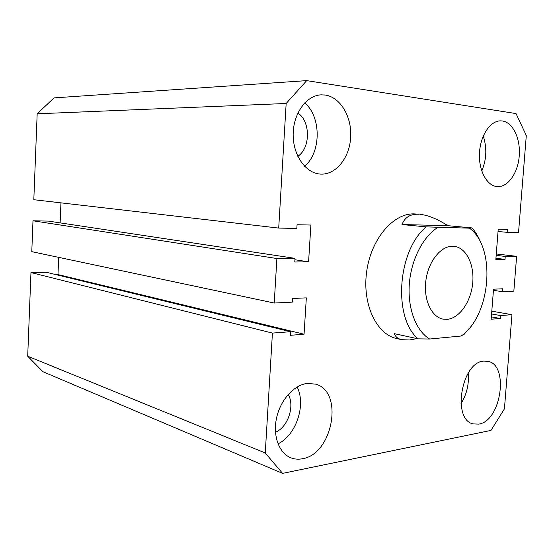 <?xml version="1.0" encoding="UTF-8"?>
<svg xmlns="http://www.w3.org/2000/svg" width="554" height="554" viewBox="0 0 554 554"><rect width="100%" height="100%" fill="white"/><g stroke="black" fill="none" stroke-linecap="round" stroke-linejoin="round"><path stroke-width="0.83" d="M401.726 339.678C397.89 338.806 395.438 336.804 394.386 333.667L418.173 338.847C392.814 318.044 397.419 250.311 426.261 226.884L402.045 224.55C404.725 217.41 410.182 213.976 418.422 214.232L414.558 213.906C393.631 212.764 371.201 238.601 366.706 271.301C361.984 303.973 376.436 334.45 396.906 338.605L401.726 339.678L409.434 339.983L417.093 338.612M478.794 424.122C501.225 421.088 509.341 364.691 487.811 361.291L483.704 361.111C461.544 362.004 451.773 419.69 473.102 423.9L478.794 424.122M460.976 403.693C466.759 394.358 469.169 384.178 468.199 373.161M497.305 186.594L497.554 186.608C508.122 187.19 518.032 172.806 519.25 155.771C520.621 138.756 512.983 122.469 502.416 120.98L500.477 120.855C490.096 120.841 480.2 135.841 479.473 153.313C478.608 170.777 487.042 186.04 497.305 186.594M481.765 170.992C486.599 159.483 487.091 147.849 483.24 136.097M320.267 174.081L320.801 174.108C336.029 174.849 349.581 157.731 350.682 137.357C351.991 117.005 340.523 97.227 325.246 95.039L321.161 94.845C306.376 95.371 293.225 113.528 293.17 134.373C292.934 155.224 305.683 173.257 320.267 174.081M304.589 166.283C321.23 152.523 321.472 116.929 304.735 102.899M302.332 458.76C333.044 454.28 344.076 390.958 315.413 384.109L307.075 383.465C293.98 385.002 280.483 399.898 276.591 417.82C272.603 435.721 279.022 453.186 290.843 457.791C294.472 459.218 298.301 459.543 302.332 458.76M278.004 443.844C296.175 435.257 306.293 404.711 297.131 386.99M288.239 394.427C295.04 405.95 287.928 427.259 275.47 432.245M297.872 113.03C310.697 121.298 310.572 148.16 297.81 156.325M282.582 473.372L490.983 430.41L504.424 408.852L511.958 314.686L500.567 315.565L500.338 318.481L491.169 319.215L493.524 289.202L502.686 288.779L502.45 291.709L513.842 291.148L516.633 256.329L505.241 256.433L505.013 259.383L495.844 259.494L498.219 229.183L507.381 229.384L507.145 232.341L518.537 232.555L526.3 135.515L516.023 113.577L306.694 80.628L286.162 103.48L278.71 228.082L296.833 228.414L297.055 224.737L310.884 225.042L308.585 261.841L294.77 262.014L294.998 258.351L276.889 258.517L274.23 303.031L292.311 302.138L292.533 298.502L306.334 297.858L304.063 334.214L290.275 335.315L290.497 331.701L272.429 333.093L265.262 452.992L282.582 473.372L42.942 371.72L27.7 356.208L265.262 452.992M27.7 356.208L30.969 272.547L272.429 333.093M30.969 272.547L46.294 272.277L290.497 331.701M55.892 274.611L57.983 274.569L304.063 334.214M57.983 274.569L58.696 257.361M294.998 258.351L48.357 221.101L32.991 220.783L31.786 251.661L274.23 303.031M32.991 220.783L276.889 258.517M294.908 259.75L308.585 261.841M60.947 202.854L60.123 222.874M286.162 103.48L37.173 113.799L33.815 199.71L278.71 228.082M37.173 113.799L54.008 97.892L306.694 80.628M498.039 231.489L507.145 232.341M495.941 258.289L505.013 259.383M496.169 255.366L505.241 256.433M496.28 253.961L516.633 256.329M493.434 290.331L502.45 291.709M491.356 316.867L500.338 318.481M491.585 313.973L500.567 315.565M491.8 311.175L511.958 314.686M447.064 319.346C459.384 318.446 470.935 301.84 472.687 283.302C474.598 264.77 466.329 247.666 454.169 246.329L452.514 246.232C440.624 246.018 428.242 261.633 425.867 280.615C423.36 299.576 431.455 317.089 443.082 319.125L447.064 319.346M419.766 214.315C427.84 215.084 437.203 218.872 447.854 225.679L472.056 227.929C476.024 232.5 479.21 238.082 481.613 244.674M468.795 328.875L463.947 334.512L463.276 334.381M437.785 227.452C422.875 236.793 410.999 260.11 409.288 284.41C407.557 308.716 416.13 330.918 429.62 339.027L461.26 335.994C490.996 315.33 496.446 247.313 469.439 228.165L426.261 226.884M418.173 338.847L429.62 339.027M469.439 228.165L472.056 227.929M447.854 225.679L402.045 224.55"/></g></svg>
